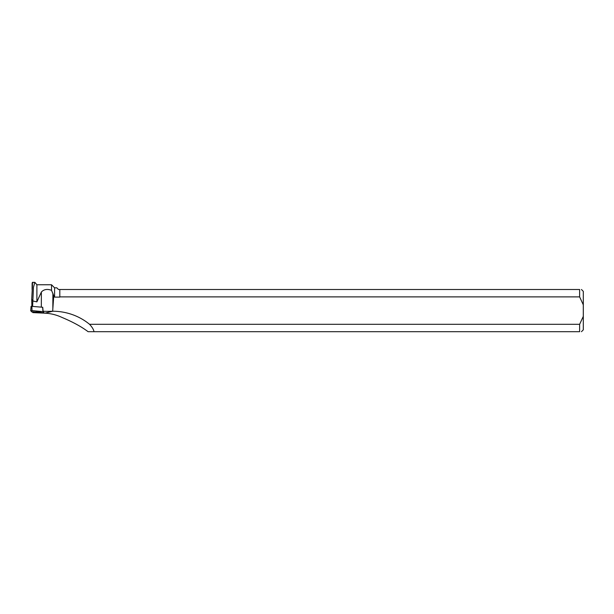 <?xml version="1.0" encoding="UTF-8"?>
<svg xmlns="http://www.w3.org/2000/svg" width="614" height="614" viewBox="0 0 614 614"><rect width="100%" height="100%" fill="white"/><g stroke="black" fill="none" stroke-linecap="round" stroke-linejoin="round"><path stroke-width="0.92" d="M31.099 306.286L30.7 310.646L31.099 306.286L42.727 307.269L43.095 311.628L30.7 310.646L31.629 311.843L42.719 312.848L44.024 312.818L43.095 311.628M36.142 311.513L40.839 311.743L36.142 311.513M44.024 312.818L43.087 311.244L42.742 307.292M32.603 306.355L33.471 287.245L34.852 282.34L36.894 284.758L51.522 284.758L51.522 290.33C47.378 288.741 43.993 289.301 41.376 292.003L41.33 307.138M32.005 310.623L31.721 299.417L32.511 300.254M36.894 284.758L36.894 301.85L41.376 292.003M36.894 301.85L32.626 300.944M52.789 311.221L44.899 313.171C50.793 313.455 56.488 314.875 61.983 317.43C72.782 321.959 81.485 326.709 88.094 331.69L93.95 331.69C93.773 329.779 92.307 327.316 89.567 324.307A58.138 56.035 166.1 0 0 52.789 311.221L52.658 311.221A7.706 0.514 0.2 0 1 43.087 311.244M32.335 311.92L32.88 312.61L44.899 313.171M51.522 290.33L53.756 295.764L52.842 308.758A114.887 7.706 90.2 0 1 52.658 311.221M59.811 289.501L59.811 297.115L59.811 289.501L58.468 289.501L56.787 287.82L54.585 287.82L54.585 297.115L53.756 295.764M59.811 297.115L54.585 297.115M32.88 283.115C32.626 281.933 32.373 282.056 32.12 283.484L32.511 284.535L31.721 299.417M93.95 331.69L579.631 331.69L579.631 324.307L89.567 324.307M59.949 296.884L579.631 296.884L579.631 289.501L59.949 289.501M579.631 296.884L583.3 304.828L583.3 316.363L579.631 324.307M583.3 304.828L583.3 291.351L581.45 289.501M581.45 331.69L583.3 329.841L583.3 316.363M579.631 331.69C582.018 331.69 582.018 331.69 579.631 331.69M579.631 289.501C582.018 289.501 582.018 289.501 579.631 289.501M32.12 283.484L32.097 289.562M31.629 311.843L44.024 312.818L43.095 311.628L32.005 310.623L30.7 310.646L31.629 311.843M42.942 311.597L42.658 307.253M52.896 293.315L52.842 308.758M54.585 287.82L51.522 284.758M32.542 282.348L34.852 282.348"/></g></svg>
